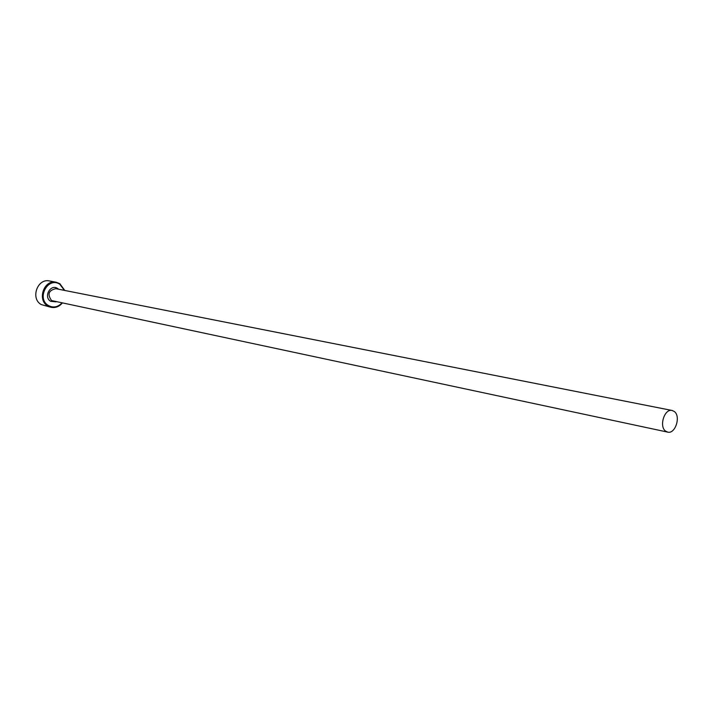 <?xml version="1.0" encoding="UTF-8"?>
<svg xmlns="http://www.w3.org/2000/svg" width="713" height="713" viewBox="0 0 713 713"><rect width="100%" height="100%" fill="white"/><g stroke="black" fill="none" stroke-linecap="round" stroke-linejoin="round"><path stroke-width="1.07" d="M64.446 290.396L59.821 284.282C48.074 276.154 35.998 298.542 48.422 305.521C53.288 308.052 57.762 307.232 61.844 303.078M62.2 303.15C59.09 306.706 55.373 308.096 51.06 307.321L47.833 306.011C36.746 299.968 44.072 279.229 56.211 282.241L59.83 283.676L64.803 290.467M56.211 282.241L49.545 280.975C37.468 277.981 30.187 298.56 41.229 304.558L51.06 307.321M665.612 431.133L667.68 432.114C675.318 434.306 681.093 416.294 674.311 411.508L672.127 410.474C664.498 408.362 658.785 426.454 665.612 431.133M667.68 432.114L51.568 300.565C47.165 294.309 48.582 290.351 55.81 288.685L672.127 410.474M55.979 301.831L50.676 301.314C43.181 297.089 50.463 283.569 57.584 288.462L58.564 289.237"/></g></svg>
